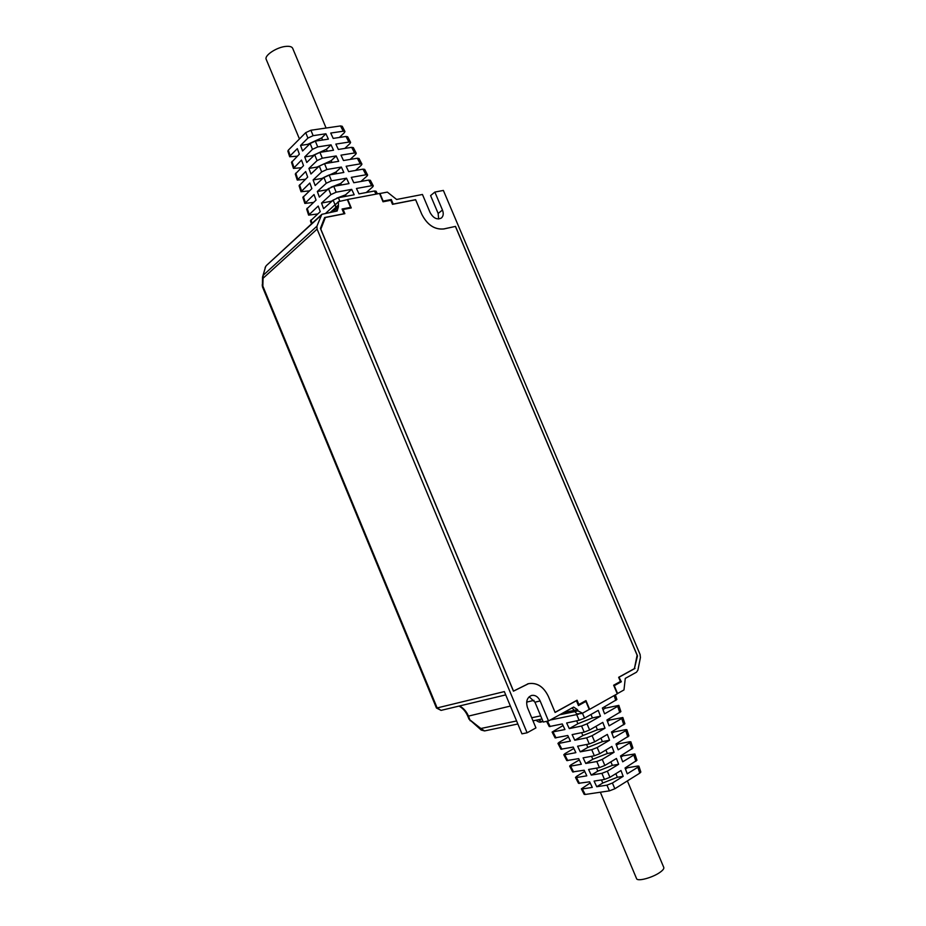 <?xml version="1.0" encoding="UTF-8"?>
<svg xmlns="http://www.w3.org/2000/svg" width="926" height="926" viewBox="0 0 926 926"><rect width="100%" height="100%" fill="white"/><g stroke="black" fill="none" stroke-linecap="round" stroke-linejoin="round"><path stroke-width="1.39" d="M527.102 732.79L317.086 229.116L316.935 226.187L321.82 214.334L337.168 211.001L338.418 206.706L338.407 201.648L347.354 199.646L350.595 207.378L342.053 209.021L344.021 213.721L324.656 217.517L320.419 228.433L513.444 691.166L528.561 683.677C537.045 682.416 543.655 686.687 548.4 696.491L555.091 712.453L576.412 700.716L578.449 705.566L585.892 701.433L589.249 709.432L582.523 713.217L578.032 710.89L577.511 709.652L573.634 707.07L548.505 720.949L540.136 700.936C538.087 696.711 535.24 694.87 531.593 695.438C527.021 697.452 525.667 701.538 527.519 707.719L535.946 727.905L527.102 732.79L521.951 733.832L504.346 691.595L437.141 707.939L441.065 710.381L505.723 694.894M548.505 720.949L543.261 722.037L534.962 702.197L529.186 696.734M262.197 284.838L262.567 286.944M459.493 705.971C463.509 708.077 466.519 711.492 468.544 716.215L470.176 720.741M390.263 200.386L391.293 199.518L383.144 201.081L379.961 193.499L387.346 192.11L396.629 199.472L422.453 194.472L430.115 212.586C433.333 218.235 437.084 220.052 441.355 218.038C443.404 216.186 443.774 213.524 442.466 210.052L434.861 192.076L443.369 190.432L640.086 654.485L640.433 657.529L637.933 670.03L636.544 672.16L625.27 678.399L623.985 689.928L617.573 693.528L614.262 685.691L621.346 681.756L618.95 677.137M350.595 207.378L349.623 208.246M332.677 211.869L335.964 208.859L336.277 211.174M634.426 668.572L637.505 655.897L455.499 226.395L443.774 228.93C434.583 229.764 427.268 224.891 421.805 214.3L415.624 199.68L393.214 204.079L391.293 199.518M634.981 668.433L619.367 677.045M455.43 226.442L637.111 655.203L634.414 668.618L618.649 677.3L620.42 681.478L613.649 685.228L617.283 693.817L589.642 709.339L585.961 700.588L578.866 704.512L577.06 700.218L555.068 712.325L548.4 696.479C543.62 686.56 536.93 682.288 528.364 683.689L513.513 691.085L320.824 229.173L325.362 217.494L344.866 213.674L343.129 209.507L351.255 207.933L347.713 199.46L379.533 193.476L383.028 201.787L390.795 200.282L392.497 204.322L415.635 199.784L421.805 214.3C427.245 224.925 434.583 229.81 443.785 228.977L455.499 226.395M618.892 682.323L621.346 681.756M583.496 701.954L585.892 701.433M559.617 714.791L574.861 711.608L576.852 713.9L581.528 713.541M572.002 707.915L574.34 710.369L563.471 712.65M338.187 201.88L335.316 204.808L335.964 208.859L338.418 206.706M516.581 720.96L480.872 728.507L484.564 730.927L481.196 730.035L480.872 728.507L469.031 719.189L467.815 716.261C465.766 711.538 462.85 708.147 459.065 706.075M434.861 192.076L430.59 195.594L438.148 213.431L438.635 218.987M321.183 215.307L266.283 265.623L265.114 267.556M436.482 707.892L437.141 707.939L262.845 286.088L263.123 275.358L316.935 226.187M325.362 217.494L324.274 218.49M578.079 704.698L578.866 704.512M342.493 210.063L343.129 209.507M297.292 156.216L289.688 156.749L290.162 155.788L288.333 150.151L305.707 132.661L307.918 138.09L300.556 145.428L302.582 150.984L310.129 143.518L315.338 141.111L328.383 139.131L325.906 133.772L313.127 135.671L310.916 130.242L340.513 125.936L343.245 131.203L330.721 133.055L333.198 138.402L345.988 136.458L348.917 142.072L335.849 144.097L338.337 149.456L351.66 147.338L354.589 152.964L340.988 155.163L343.477 160.522L357.332 158.242L360.272 163.867L346.139 166.252L348.639 171.623L363.015 169.145L365.955 174.782L351.301 177.364L353.801 182.746L368.71 180.072L371.65 185.709L356.464 188.487L358.975 193.881L374.405 191.011L376.049 191.207L377.438 193.87M310.129 143.518L312.49 149.329L304.735 156.911L306.761 162.478L314.701 154.781L319.921 152.373L333.534 150.209L331.045 144.85L317.711 146.921L315.338 141.111M314.701 154.781L317.074 160.603L308.925 168.428L310.951 173.995L319.296 166.067L324.528 163.659L338.685 161.321L336.184 155.938L322.294 158.196L319.921 152.373M319.296 166.067L321.669 171.912L313.127 179.957L315.153 185.536L323.903 177.387L329.135 174.979L343.847 172.444L341.347 167.062L326.901 169.504L324.528 163.659M323.903 177.387L326.276 183.244L317.329 191.497L319.366 197.099L328.51 188.742L333.765 186.334L349.021 183.603L346.521 178.197L331.52 180.836L329.135 174.979M328.51 188.742L330.906 194.61L321.53 203.072L323.579 208.674L333.14 200.12L338.395 197.713L354.207 194.773L351.695 189.367L336.15 192.203L333.765 186.334M366.268 192.527L372.703 186.925L373.305 185.918L371.65 185.709M368.71 180.072L370.365 180.292L373.271 185.86M360.92 181.461L367.032 176.044L367.622 175.014L365.955 174.782M363.015 169.145L364.682 169.389L367.587 174.956M355.561 170.43L361.36 165.175L361.939 164.122L360.272 163.867M357.332 158.242L359.01 158.508L361.904 164.064M350.178 159.422L355.711 154.306L356.267 153.241L354.589 152.964M351.66 147.338L353.35 147.639L356.232 153.184M344.796 148.426L350.051 143.472L350.607 142.384L348.917 142.072M345.988 136.458L347.69 136.782L350.572 142.315M339.402 137.453L344.414 132.638L344.958 131.527L343.245 131.203M344.923 131.457L342.226 126.283L340.513 125.936M288.333 150.151L287.87 151.169M310.916 130.242L305.707 132.661M326.102 128.031L292.72 48.43C292.037 46.763 289.826 46.08 286.076 46.381C277.013 47.018 264.269 55.328 266.167 59.287L266.283 59.553M290.162 155.788L297.339 148.635L299.353 154.179L291.516 162.386L293.461 168.405L301.494 160.082L303.52 165.627L295.29 174.042L297.246 180.061L305.673 171.553L307.687 177.097L299.075 185.721L301.031 191.74L309.84 183.035L311.865 188.603L302.871 197.4L304.828 203.431L314.03 194.541L316.055 200.109L306.656 209.091L308.624 215.133L318.22 206.058L320.246 211.649L310.476 220.851M301.32 167.756L293.461 168.405M305.372 179.308L297.246 180.061M309.446 190.86L301.031 191.74M313.532 202.412L304.828 203.431M317.653 213.975L308.624 215.133M307.918 138.09L313.127 135.671M325.906 133.772L321.669 137.928L307.663 144.34L300.556 145.428M312.49 149.329L317.711 146.921M331.045 144.85L326.427 149.283L312.409 155.695L304.735 156.911M317.074 160.603L322.294 158.196M336.184 155.938L331.195 160.649L317.155 167.05L308.925 168.428M321.669 171.912L326.901 169.504M341.347 167.062L335.964 172.039L321.912 178.429L313.127 179.957M326.276 183.244L331.52 180.836M346.521 178.197L340.745 183.429L331.01 187.214M329.193 188.209L326.681 189.807L317.329 191.497M330.906 194.61L336.15 192.203M351.695 189.367L345.525 194.842L336.67 198.199M333.163 200.097L331.45 201.208L321.53 203.072M345.525 194.842L346.127 196.277M340.745 183.429L341.381 184.969M335.964 172.039L336.659 173.683M322.167 179.007L321.912 178.429M331.195 160.649L331.936 162.432M317.479 167.803L317.155 167.05M326.427 149.283L327.237 151.216M312.803 156.633L312.409 155.695M321.669 137.928L322.549 140.011M308.138 145.486L307.663 144.34M620.929 757.086L623.071 755.79L634.877 753.972L636.949 760.258L625.062 768.001L627.249 773.812L637.829 767.249L639.773 773.152L614.852 788.755L612.399 783.026L623.186 776.335L620.987 770.513L609.945 777.308L607.329 771.208L618.637 764.297L616.438 758.475L604.863 765.478L602.247 759.378L614.088 752.259L611.889 746.437L599.793 753.648L597.166 747.537L609.539 740.233L607.34 734.411L594.712 741.807L592.084 735.695L605.002 728.206L602.803 722.384L589.63 729.966L587.003 723.854L600.453 716.18L598.254 710.369L584.549 718.125L579.109 720.289L566.631 722.998L569.293 728.612L577.893 723.738L576.666 720.81M630.872 741.842L632.933 748.081L620.524 755.998L622.712 761.809L633.801 755.037L635.873 761.346M626.856 729.688L628.916 735.915L615.987 744.006L618.186 749.805L629.773 742.849L631.845 749.146M607.433 721.389L609.783 720.034L622.839 717.511L624.9 723.773L611.449 732.003L613.649 737.814L625.745 730.672L627.828 736.957M602.953 709.524L605.372 708.158L618.834 705.369L620.895 711.631L606.924 720.011L609.111 725.822L621.728 718.495L623.8 724.78M615.373 694.894L616.89 699.512L602.386 708.031L604.585 713.83L617.711 706.341L619.783 712.615M577.893 723.738L592.42 717.928L600.453 716.18M569.293 728.612L581.563 726.019L584.19 732.13L572.118 734.607L574.78 740.221L582.859 735.568L581.632 732.651M587.003 723.854L581.563 726.019M590.973 714.49L592.42 717.928M589.63 729.966L584.19 732.13M595.95 726.331L597.397 729.769L605.002 728.206M582.859 735.568L597.397 729.769M574.78 740.221L586.644 737.848L589.272 743.96L577.604 746.217L580.266 751.843L587.825 747.409L586.598 744.481M592.084 735.695L586.644 737.848M594.712 741.807L589.272 743.96M600.928 738.172L602.375 741.622L609.539 740.233M587.825 747.409L602.375 741.622M580.266 751.843L591.726 749.69L594.353 755.79L583.102 757.838L585.753 763.464L592.802 759.262L591.552 756.299M597.166 747.537L591.726 749.69M599.793 753.648L594.353 755.79M605.905 750.002L607.363 753.486L614.088 752.259M592.802 759.262L607.363 753.486M585.753 763.464L596.807 761.519L599.423 767.619L588.589 769.471L591.251 775.097L597.779 771.138L596.518 768.117M602.247 759.378L596.807 761.519M604.863 765.478L599.423 767.619M610.882 761.843L612.364 765.374L618.637 764.297M597.779 771.138L612.364 765.374M591.251 775.097L601.877 773.337L604.493 779.437L594.087 781.093L596.749 786.73L602.768 783.014L601.472 779.923M607.329 771.208L601.877 773.337M609.945 777.308L604.493 779.437M615.848 773.673L617.364 777.261L623.186 776.335M602.768 783.014L617.364 777.261M596.749 786.73L606.947 785.155L609.412 790.873L614.852 788.755M612.399 783.026L606.947 785.155M639.773 773.152L640.838 772.041L638.905 766.196M609.412 790.873L585.186 794.473L582.338 788.94L581.366 788.859L590.186 782.979M584.179 794.334L585.186 794.473M636.521 878.508L636.602 878.716C637.609 881.749 652.83 877.593 660.099 872.257C663.039 870.139 664.255 868.495 663.734 867.338L627.377 780.919M625.444 769.031L627.504 767.758L637.783 766.045L638.894 766.149L637.829 767.249M634.877 753.972L633.801 755.037M616.427 745.164L618.626 743.856L629.761 741.749L630.861 741.807L629.773 742.849M611.924 733.265L614.204 731.934L625.756 729.619L626.844 729.653L625.745 730.672M622.839 717.511L621.728 718.495M618.834 705.369L617.711 706.341M604.817 706.654L605.372 708.158M609.273 718.657L609.783 720.034M613.741 730.672L614.204 731.934M618.198 742.687L618.626 743.856M622.666 754.702L623.071 755.79M627.122 766.728L627.504 767.758M578.507 783.303L589.63 781.81L592.281 787.413L582.338 788.94M572.638 771.925L584.167 770.224L586.806 775.826L576.47 777.539L575.497 777.47L576.678 776.301L584.746 771.451M566.781 760.559L578.692 758.637L581.343 764.239L570.59 766.138L569.64 766.091L570.833 764.957L579.306 759.945M560.936 749.215L573.229 747.074L575.868 752.664L564.733 754.759L563.784 754.736L564.987 753.625L573.877 748.451M555.102 737.872L567.765 735.499L570.404 741.101L558.876 743.404L557.938 743.393L559.165 742.305L568.46 736.98M546.583 721.342L549.28 726.586L562.302 723.935L564.941 729.526L552.104 732.061L563.054 725.544M265.646 266.538L263.123 275.358L263.239 278.124L317.086 229.116M510.376 706.063L467.815 716.261M533.978 700.345L526.663 702.116M540.68 715.867L531.709 717.754M469.019 719.166L481.265 730.093M330.397 212.309L337.909 205.503M538.319 719.733L541.803 721.759C540.356 722.685 538.423 722.164 535.98 720.22M578.032 710.89L574.861 711.608L574.34 710.369L577.511 709.652M540.136 700.936L534.962 702.197M265.6 266.63L262.521 277.152L262.428 286.782L436.447 707.996L441.065 710.381M438.148 213.431L442.466 210.052M339.761 201.069L338.395 197.713M374.405 191.011L376.037 194.136M293.947 167.467L291.991 161.437M297.744 179.158L295.788 173.116M301.529 190.849L299.573 184.806M305.325 202.551L303.369 196.509M309.134 214.276L307.166 208.223M312.074 223.351L310.974 219.948M333.14 200.12L335.015 204.727M614.158 695.565L615.778 700.461M584.549 718.125L582.454 713.252M579.491 783.419L576.47 777.539M573.622 772.018L570.59 766.138M567.754 760.64L564.733 754.759M561.897 749.261L558.876 743.404M556.051 737.906L553.03 732.049M576.666 714.594L579.109 720.289M550.206 726.563L547.428 721.169M578.646 714.178L550.137 720.034M543.03 721.504L541.803 721.759M335.941 203.87L325.79 213.2M528.561 683.677L527.507 683.944M541.976 718.97L532.994 720.845M517.854 723.993L484.564 730.927M321.658 214.508L266.283 265.623M287.859 151.112L289.688 156.749M310.453 220.793L311.472 223.918M600.337 792.216L636.602 878.716M584.202 794.369L581.366 788.859M578.519 783.35L575.497 777.47M572.662 771.96L569.64 766.091M566.805 760.593L563.784 754.736M560.959 749.238L557.938 743.393M555.114 737.906L552.104 732.061M299.457 138.946L266.167 59.287"/></g></svg>
